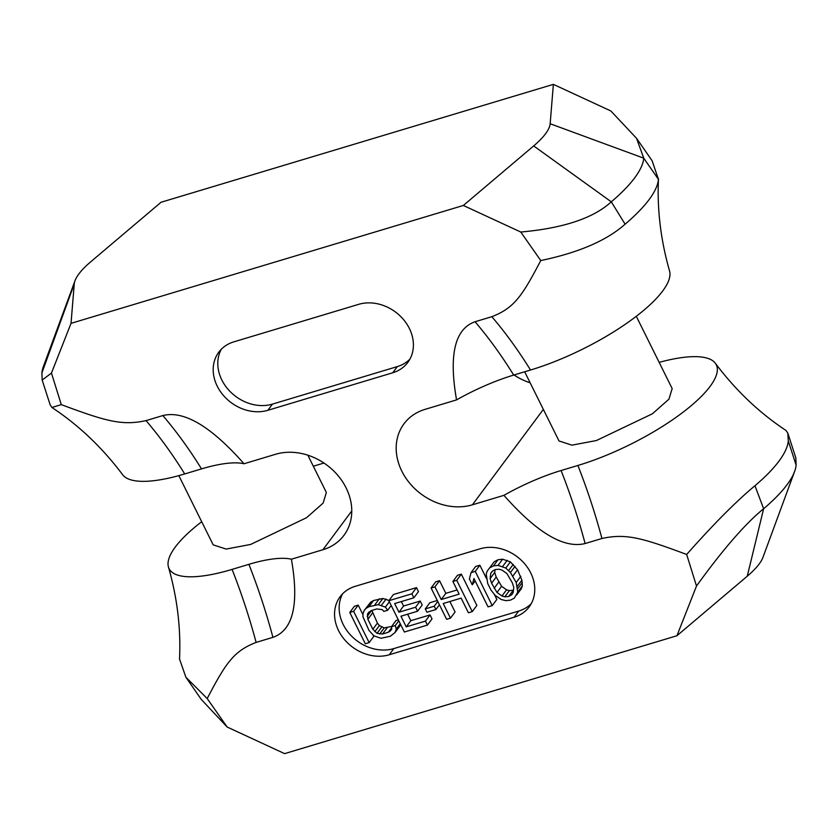 <?xml version="1.0" encoding="UTF-8"?>
<svg xmlns="http://www.w3.org/2000/svg" width="838" height="838" viewBox="0 0 838 838"><rect width="100%" height="100%" fill="white"/><g stroke="black" fill="none" stroke-linecap="round" stroke-linejoin="round"><path stroke-width="1.26" d="M179.531 659.045L185.91 677.272L207.196 698.546C225.956 662.701 233.865 651.063 256.124 642.4A329.02 157.513 73.3 0 0 232.084 569.39A112.418 33.111 153.6 0 1 168.448 567.022A112.418 33.111 153.6 0 1 201.707 521.707M313.328 466.221L323.95 463.026M61.289 404.628L51.453 373.078L71.031 323.353L74.247 283.977A71.9 21.17 153.6 0 1 75.022 280.688L43.419 366.457A141.486 41.67 -26.4 0 0 41.9 372.92L42.162 380.064L50.175 404.859L51.946 407.488L61.289 404.628C106.154 421.357 122.076 425.84 146.022 420.613L162.834 415.564C183.941 410.264 211.008 426.333 244.026 463.76L275.555 454.28A55.748 46.111 36.6 0 1 337.903 475.46A55.748 46.111 36.6 0 1 343.989 535.273A55.748 46.111 36.6 0 1 322.934 549.728L291.404 559.208A91.394 26.921 153.6 0 0 248.896 564.33L232.084 569.39M178.829 475.628L213.198 544.868L226.134 549.068L250.625 544.449L306.572 517.706L323.122 503.104L326.359 492.493L307.85 455.191M207.196 698.546L227.171 727.049L284.627 753.634L676.926 635.749L747.255 576.209A71.9 21.17 -26.4 0 0 762.978 557.312L794.581 471.543A141.486 41.67 153.6 0 1 763.638 508.729C745.212 523.771 722.838 549.529 696.504 586.024L676.926 635.749M201.277 699.437L227.171 727.049M256.124 642.4L272.937 637.351C293.132 630.228 299.292 604.177 291.404 559.208M788.286 440.924L796.1 465.08L795.838 457.936L787.825 433.141L788.286 440.924A145.288 42.79 -26.4 0 1 754.954 485.747C736.193 501.313 713.431 524.221 686.668 554.473L696.504 586.024M686.668 554.473C641.814 537.745 625.892 533.261 601.935 538.488L585.123 543.537C564.016 548.827 536.959 532.769 503.931 495.342L472.402 504.811A55.748 46.111 -143.4 0 1 410.054 483.641A55.748 46.111 -143.4 0 1 403.968 423.829A55.748 46.111 -143.4 0 1 425.023 409.373L456.553 399.894C448.665 354.914 454.825 328.873 475.031 321.75A329.02 157.513 -106.7 0 1 513.704 375.078A91.394 26.921 -26.4 0 0 456.553 399.894M625.106 224.175L611.29 201.822A141.486 41.67 -26.4 0 0 643.752 158.173L636.534 138.291L652.09 160.718L658.438 179.353A145.288 42.79 153.6 0 1 625.106 224.175C606.743 240.537 578.629 252.667 540.761 260.545C522.001 296.39 514.092 308.038 491.833 316.701L475.031 321.75M540.761 260.545L520.786 232.042L463.341 205.467L71.031 323.353M392.729 372.774L267.856 410.295A39.983 33.07 36.6 0 1 223.138 395.117A39.983 33.07 36.6 0 1 218.77 352.211A39.983 33.07 36.6 0 1 233.875 341.841L358.748 304.32A39.983 33.07 -143.4 0 1 403.466 319.508A39.983 33.07 -143.4 0 1 407.823 362.404A39.983 33.07 -143.4 0 1 392.729 372.774L397.327 366.594A39.983 33.07 -143.4 0 0 409.908 359.156M389.209 654.782A39.983 33.07 -143.4 0 1 344.502 639.593A39.983 33.07 -143.4 0 1 340.134 596.687A39.983 33.07 -143.4 0 1 355.228 586.328L480.111 548.796A39.983 33.07 36.6 0 1 524.818 563.984A39.983 33.07 36.6 0 1 529.187 606.88A39.983 33.07 36.6 0 1 514.092 617.25L389.209 654.782L393.808 648.591L518.691 611.07A39.983 33.07 36.6 0 0 531.261 603.632M75.022 280.688A71.9 21.17 153.6 0 1 90.745 261.791L161.074 202.251L553.373 84.366L550.157 123.741A71.9 21.17 153.6 0 1 533.67 145.927L611.29 201.822C593.514 218.163 563.346 228.229 520.786 232.042M463.341 205.467L533.67 145.927M42.162 380.064L51.453 373.078M51.946 407.498C78.751 425.222 102.309 447.628 122.631 474.717A112.418 33.111 -26.4 0 0 184.706 473.941L201.518 468.892A91.394 26.921 153.6 0 1 244.026 463.76M514.05 374.974A55.748 46.111 -143.4 0 0 530.15 382.809M636.534 138.291L610.829 110.951L553.373 84.366M796.1 465.08A141.486 41.67 153.6 0 1 794.581 471.543M659.171 362.372A112.418 33.111 153.6 0 1 715.369 363.283A112.418 33.111 153.6 0 1 680.739 413.951A112.418 33.111 153.6 0 1 577.895 465.467L561.083 470.527A91.394 26.921 -26.4 0 0 503.931 495.342M787.825 433.141L786.054 430.512C759.249 412.778 735.691 390.372 715.369 363.283M524.672 371.779L559.009 440.956L571.945 445.156L596.436 440.526L652.383 413.794L668.934 399.192L672.17 388.581L636.293 316.293M491.833 316.701A329.02 157.513 -106.7 0 1 530.517 370.029A112.418 33.111 -26.4 0 0 669.552 270.978C660.711 240.066 657.013 209.301 658.479 178.693M530.517 370.029L513.704 375.078M267.856 410.295L272.455 404.115L397.327 366.594M272.455 404.115A39.983 33.07 36.6 0 1 229.266 390.655A39.983 33.07 36.6 0 1 221.295 349.289M342.648 593.765A39.983 33.07 -143.4 0 0 350.63 635.131A39.983 33.07 -143.4 0 0 393.808 648.591M362.98 614.736L358.214 605.12L354.369 606.283L349.771 612.463L365.305 643.752L369.149 642.599L373.748 636.419L373.12 635.162M398.333 619.848L396.039 620.539L391.44 626.719L391.786 628.909L390.529 630.825L388.298 632.261L382.537 633.989L377.058 633.339L372.826 629.254L367.872 619.272L367.473 614.034L370.962 610.682L376.733 608.954L382.201 609.603L383.835 611.405L387.68 610.253L385.386 607.121L378.284 604.659L368.982 606.691L366.112 608.315L364.216 610.42L362.969 613.856L363.011 616.904L368.982 630.406L373.884 635.822L380.986 638.284L390.278 636.252L395.054 632.522L396.29 629.087L395.285 625.567L391.44 626.719M391.639 626.447L384.244 627.903L379.384 625.546L377.425 623.074L371.831 610.42M389.031 600.469L382.882 598.479L373.58 600.511L370.71 602.134L364.216 610.42M395.054 632.522L399.653 626.342L400.449 624.121M427.422 625.085L425.442 621.094L406.231 626.866L400.941 616.213L417.586 611.216L415.606 607.215L398.961 612.222L394.656 603.57L413.878 597.787L411.887 593.796L388.832 600.72L404.366 632.02L427.422 625.085L432.02 618.905L430.041 614.914L410.83 620.686L407.614 614.212M417.586 611.216L422.184 605.026L420.205 601.035L403.56 606.031L401.329 601.558M413.878 597.787L418.466 591.607L416.486 587.616L393.431 594.54L388.832 600.72M437.289 600.49L429.873 602.721L425.275 608.901L426.93 612.232L435.896 609.54L434.241 606.209L425.275 608.901M450.477 618.161L443.208 603.517L461.141 598.123L468.411 612.777L472.255 611.614L456.72 580.325L452.876 581.478L459.151 594.132L441.228 599.516L434.943 586.872L431.099 588.025L446.633 619.313L450.477 618.161L455.076 611.981L449.88 601.506M472.255 611.614L476.853 605.434L461.319 574.145L457.475 575.297L452.876 581.478M457.077 589.952L445.826 593.335L439.541 580.682L435.697 581.844L431.099 588.025M492.252 605.612L475.261 571.38L471.05 572.647L469.385 579.006L472.276 584.83L473.941 578.471L488.041 606.869L492.252 605.612L496.85 599.432L494.43 594.561M486.417 578.43L479.86 565.2L475.649 566.467L471.05 572.647M516.721 594.907L521.32 588.726L522.336 585.909L521.906 580.179L517.538 569.777L510.405 561.879L502.632 559.197L498.065 559.732L494.221 561.722L487.213 571.139L486.197 573.957L487.726 583.541L490.984 590.088L495.279 595.493L501.313 599.537L505.89 600.668L510.457 600.134L514.302 598.143L517.737 592.089L516.198 582.515L510.436 572.532L505.806 568.059L498.034 565.378L493.467 565.912L489.622 567.902L487.213 571.139M513.464 590.193L509.389 590.633L506.561 589.816L501.585 586.286L496.19 577.026L494.724 572.448L495.059 569.672M369.149 642.599L353.615 611.311L349.771 612.463M358.214 605.12L353.615 611.311M491.592 583.217L490.125 578.629L490.754 573.422L492.136 571.338L495.279 569.557L499.134 569.232L501.962 570.05L506.938 573.58L512.332 582.839L513.799 587.417L513.17 592.634L511.788 594.718L508.656 596.499L504.79 596.824L501.962 595.996L496.997 592.466L491.592 583.217L496.19 577.026M398.815 620.822L395.285 625.567M400.26 623.744L396.29 629.087M370.71 602.134L366.112 608.315M373.58 600.511L368.982 606.691M379.342 598.772L374.743 604.963M382.882 598.479L378.284 604.659M386.098 599.044L381.5 605.225M389.356 601.778L385.386 607.121M391.21 605.507L387.68 610.253M369.045 611.929L367.473 614.034M371.58 610.504L367.191 616.412M372.47 613.081L367.872 619.272M377.425 623.074L372.826 629.254M379.384 625.546L374.785 631.726M381.657 627.149L377.058 633.339M384.244 627.903L379.645 634.094M387.135 627.809L382.537 633.989M391.608 627.798L388.298 632.261M430.041 614.914L425.442 621.094M410.83 620.686L406.231 626.866M416.486 587.616L411.887 593.796M403.56 606.031L398.961 612.222M420.205 601.035L415.606 607.215M439.426 604.785L435.896 609.54M437.771 601.464L434.241 606.209M439.541 580.682L434.943 586.872M445.826 593.335L441.228 599.516M461.319 574.145L456.72 580.325M475.261 571.38L479.86 565.2M472.276 584.83L475.167 580.933M489.622 567.902L494.221 561.722M493.467 565.912L498.065 559.732M498.034 565.378L502.632 559.197M502.622 566.509L507.22 560.329M505.806 568.059L510.405 561.879M508.656 570.552L513.254 564.372M510.436 572.532L515.035 566.341M512.94 575.957L517.538 569.777M516.198 582.515L520.796 576.335M517.308 586.37L521.906 580.179M517.685 588.758L522.284 582.578M517.737 592.089L522.336 585.909M490.125 578.629L494.724 572.448M494.127 588.307L498.725 582.127M496.997 592.466L501.585 586.286M501.962 595.996L506.561 589.816M504.79 596.824L509.389 590.633M508.656 596.499L513.244 590.319M490.754 573.422L492.44 571.16M322.934 549.728L351.771 510.95M74.247 283.977L41.9 372.92M146.022 420.613A329.02 157.513 -106.7 0 1 184.706 473.941M162.834 415.564A329.02 157.513 -106.7 0 1 201.518 468.892M747.255 576.209L763.638 508.729L754.954 485.747M601.935 538.488A329.02 157.513 73.3 0 0 577.895 465.467M543.349 409.394L472.402 504.811M658.438 179.353L643.752 158.173L550.157 123.741M585.123 543.537A329.02 157.513 73.3 0 0 561.083 470.527M272.937 637.351A329.02 157.513 73.3 0 0 248.896 564.33M514.092 617.25L518.691 611.07M168.448 567.022C177.289 597.934 180.987 628.699 179.521 659.307M201.466 699.709L185.91 677.282"/></g></svg>
